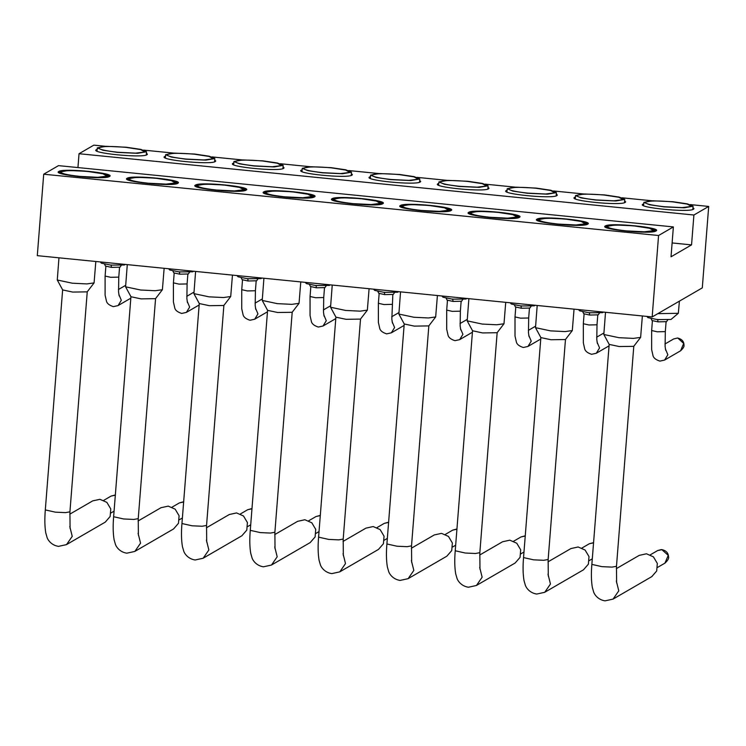<?xml version="1.0" encoding="UTF-8"?>
<svg xmlns="http://www.w3.org/2000/svg" width="746" height="746" viewBox="0 0 746 746"><rect width="100%" height="100%" fill="white"/><g stroke="black" fill="none" stroke-linecap="round" stroke-linejoin="round"><path stroke-width="1.12" d="M690.209 204.59L708.7 206.437L702.294 287.881L652.163 316.938L37.3 255.654L43.706 174.21L58.514 165.631L673.377 226.915L671.027 256.783L691.551 244.884L693.901 215.016L79.029 153.723L77.948 167.561M672.118 242.944L691.551 244.884M652.163 316.938L658.578 235.503L43.706 174.21M79.029 153.723L93.837 145.144L105.68 146.328M143.661 150.114L173.995 153.135M211.976 156.921L242.319 159.942M280.291 163.728L310.634 166.759M348.615 170.545L378.949 173.566M416.93 177.352L447.274 180.373M485.245 184.159L515.589 187.19M553.569 190.976L583.904 193.997M621.884 197.783L652.228 200.805M673.377 226.915L658.578 235.503M708.7 206.437L693.901 215.016M146.412 153.228L147.428 154.208L147.009 154.702C142.589 158.329 88.895 152.977 96.448 149.666L97.185 149.359M96.02 150.16L96.448 149.666M214.727 160.045L215.753 161.015L215.333 161.509C210.913 165.136 157.219 159.784 164.763 156.474L165.509 156.166M164.344 156.968L164.763 156.474M283.042 166.852L284.067 167.822L283.648 168.326C279.228 171.953 225.534 166.6 233.078 163.281L233.824 162.973M232.659 163.784L233.078 163.281L232.994 164.334M351.366 173.659L352.382 174.639L351.963 175.133C347.552 178.76 293.849 173.408 301.403 170.097L302.139 169.79M300.983 170.592L301.403 170.097L301.319 171.151M419.681 180.467L420.707 181.446L420.287 181.94C415.867 185.567 362.174 180.215 369.718 176.905L370.464 176.597M369.298 177.399L369.718 176.905L369.634 177.958M487.996 187.283L489.022 188.253L488.602 188.757C484.182 192.375 430.489 187.022 438.033 183.712L438.779 183.404M437.613 184.206L438.033 183.712M556.32 194.091L557.346 195.07L556.917 195.564C552.506 199.191 498.804 193.839 506.357 190.519L507.103 190.221M505.937 191.023L506.357 190.519M624.635 200.898L625.661 201.877L625.241 202.371C620.821 205.999 567.128 200.646 574.672 197.336L575.418 197.028M574.252 197.83L574.672 197.336M692.959 207.714L693.976 208.684L693.556 209.188C689.136 212.806 635.443 207.453 642.996 204.143L643.733 203.835M642.567 204.637L642.996 204.143M58.85 171.459C63.27 167.831 116.963 173.184 109.42 176.504C104.999 180.122 51.306 174.769 58.85 171.459L58.43 171.962M109.839 176L109.42 176.504M127.165 178.266C131.585 174.648 185.288 180 177.734 183.311C173.314 186.938 119.621 181.586 127.165 178.266L126.745 178.77M178.154 182.817L177.734 183.311M195.489 185.083C199.909 181.455 253.603 186.808 246.059 190.118C241.639 193.746 187.945 188.393 195.489 185.083L195.07 185.577M246.478 189.624L246.059 190.118M263.804 191.89C268.224 188.262 321.918 193.615 314.374 196.935C309.954 200.553 256.26 195.2 263.804 191.89L263.385 192.384M314.793 196.431L314.374 196.935M331.709 199.201L332.129 198.697C336.539 195.079 390.242 200.432 382.689 203.742C378.278 207.369 324.575 202.017 332.129 198.697L332.045 199.751M383.108 203.248L382.689 203.742M400.443 205.514C404.864 201.886 458.557 207.239 451.013 210.549C446.593 214.177 392.9 208.824 400.443 205.514L400.024 206.008M451.433 210.055L451.013 210.549M468.758 212.321C473.178 208.694 526.872 214.046 519.328 217.366C514.908 220.984 461.215 215.631 468.758 212.321L468.339 212.815M519.748 216.862L519.328 217.366M537.083 219.128C541.503 215.51 595.196 220.863 587.643 224.173C583.232 227.8 529.529 222.448 537.083 219.128L536.663 219.632M588.072 223.669L587.643 224.173M605.398 225.945C609.818 222.317 663.511 227.67 655.967 230.98C651.547 234.608 597.854 229.255 605.398 225.945L604.978 226.439M656.387 230.486L655.967 230.98M642.371 315.968L640.627 337.379L633.429 338.395L618.91 337.686L603.822 334.488L605.51 312.294M574.047 309.152L572.303 330.571L565.104 331.588L550.585 330.879L535.507 327.671L537.195 305.478M505.732 302.344L503.988 323.764L496.789 324.78L482.27 324.072L467.183 320.864L468.88 298.67M437.408 295.537L435.673 316.947L428.465 317.964L413.955 317.264L398.868 314.057L400.555 291.863M369.093 288.721L367.349 310.14L360.15 311.157L345.631 310.448L330.553 307.24L332.24 285.047M300.778 281.913L299.034 303.333L291.835 304.349L277.316 303.641L262.228 300.433L263.916 278.239M232.454 275.106L230.719 296.516L223.511 297.542L209.001 296.833L193.913 293.626L195.601 271.432M164.139 268.29L162.395 289.709L155.196 290.726L140.677 290.017L125.589 286.809L127.286 264.625M95.824 261.482L94.08 282.902L86.881 283.918L72.362 283.21L57.274 280.002L58.962 257.808M679.41 301.142L678.319 313.301L657.86 313.637M603.822 334.488L609.212 344.41L619.273 346.545L633.746 346.34L640.627 337.379M535.507 327.671L540.897 337.602L550.949 339.738L565.431 339.533L572.303 330.571M467.183 320.864L472.572 330.786L482.634 332.93L497.116 332.725L503.988 323.764M398.868 314.057L404.257 323.978L414.31 326.114L428.791 325.909L435.673 316.947M330.553 307.24L335.942 317.171L345.995 319.307L360.477 319.101L367.349 310.14M262.228 300.433L267.618 310.364L277.68 312.499L292.152 312.294L299.034 303.333M193.913 293.626L199.303 303.547L209.356 305.692L223.837 305.478L230.719 296.516M125.589 286.809L130.979 296.74L141.041 298.876L155.522 298.67L162.395 289.709M57.274 280.002L62.664 289.933L72.726 292.068L87.198 291.863L94.08 282.902M678.319 313.301L671.008 319.456L657.385 319.596L647.929 317.637L646.866 316.416M603.365 312.08L602.684 312.649L589.07 312.788L579.614 310.83L578.551 309.599M535.05 305.263L534.369 305.841L520.745 305.981L511.299 304.023L510.227 302.792M466.726 298.456L466.054 299.025L452.43 299.165L442.975 297.216L441.912 295.985M398.411 291.649L397.73 292.218L384.115 292.357L374.66 290.399L373.597 289.178M330.096 284.832L329.415 285.41L315.791 285.55L306.345 283.592L305.273 282.361M261.771 278.025L261.1 278.594L247.476 278.734L238.021 276.785L236.958 275.554M193.456 271.218L192.776 271.786L179.161 271.926L169.706 269.968L168.643 268.746M125.141 264.41L124.461 264.979L110.837 265.119L101.381 263.161L100.318 261.93M667.987 319.577L666.514 321.666L657.963 321.852L652.023 320.538L650.894 318.225M599.672 312.76L598.199 314.859L589.648 315.045L583.708 313.73M531.348 305.953L529.874 308.051L521.323 308.238L515.383 306.914M463.033 299.146L461.56 301.235L453.009 301.421L447.068 300.106M394.718 292.329L393.245 294.428L384.684 294.614L378.754 293.299M324.92 287.602L316.369 287.807L310.429 286.483L309.301 284.179M256.605 280.794L248.054 280.99L242.114 279.675L240.986 277.363M188.29 273.987L179.73 274.183L173.79 272.868L172.662 270.556M119.966 267.171L111.415 267.376L105.475 266.061L104.347 263.748M651.78 576.63L656.694 570.979L657.319 563.417L653.412 556.842L646.465 553.793L639.219 555.378M583.465 569.823L588.38 564.163L589.004 556.6L585.088 550.035L578.15 546.977L570.904 548.571M515.15 563.016L520.065 557.355L520.68 549.793L516.773 543.228L509.826 540.169L502.59 541.764M446.826 556.199L451.74 550.548L452.365 542.985L448.449 536.411L441.511 533.362L434.265 534.947M378.511 549.392L383.425 543.731L384.05 536.169L380.134 529.604L373.186 526.545L365.95 528.14M310.187 542.584L315.11 536.924L315.726 529.362L311.819 522.797L304.872 519.738L297.635 521.333M241.872 535.768L246.786 530.117L247.411 522.554L243.494 515.98L236.557 512.931L229.311 514.516M173.557 528.961L178.471 523.3L179.087 515.738L175.179 509.173L168.232 506.124L160.996 507.709M105.233 522.153L110.147 516.493L110.772 508.931L106.864 502.366L99.917 499.307L92.672 500.902M117.476 152.389L102.929 150.235L97.306 147.876L106.249 146.309L126.354 147.242L140.891 149.396L146.524 151.755L137.581 153.322L117.476 152.389M185.791 159.196L171.254 157.042L165.621 154.692L174.564 153.126L194.669 154.049L209.216 156.212L214.839 158.562L205.896 160.129L185.791 159.196M254.106 166.013L239.569 163.85L233.936 161.5L242.888 159.933L262.993 160.866L277.531 163.02L283.163 165.37L274.22 166.936L254.106 166.013M322.431 172.82L307.884 170.666L302.261 168.307L311.203 166.74L331.308 167.673L345.855 169.827L351.478 172.186L342.535 173.753L322.431 172.82M390.745 179.627L376.208 177.473L370.575 175.124L379.518 173.548L399.632 174.48L414.17 176.643L419.802 178.993L410.85 180.56L390.745 179.627M459.07 186.444L444.523 184.281L438.9 181.931L447.842 180.364L467.947 181.287L482.485 183.451L488.117 185.801L479.174 187.367L459.07 186.444M527.385 193.251L512.847 191.097L507.215 188.738L516.157 187.171L536.262 188.104L550.809 190.258L556.432 192.617L547.489 194.184L527.385 193.251M595.7 200.059L581.162 197.904L575.53 195.545L584.482 193.979L604.586 194.911L619.124 197.065L624.756 199.424L615.804 200.991L595.7 200.059M664.024 206.875L649.477 204.712L643.854 202.362L652.797 200.795L672.901 201.718L687.439 203.882L693.071 206.232L684.129 207.798L664.024 206.875M79.691 176.56L65.154 174.396L59.521 172.046L68.473 170.48L88.578 171.403L103.116 173.566L108.748 175.916L99.796 177.483L79.691 176.56M148.016 183.367L133.469 181.203L127.846 178.853L136.788 177.287L156.893 178.219L171.431 180.373L177.063 182.723L168.12 184.29L148.016 183.367M216.331 190.174L201.793 188.02L196.161 185.661L205.103 184.094L225.208 185.027L239.755 187.181L245.378 189.54L236.435 191.107L216.331 190.174M284.646 196.981L270.108 194.827L264.476 192.477L273.428 190.911L293.532 191.834L308.07 193.997L313.702 196.347L304.76 197.914L284.646 196.981M352.97 203.798L338.423 201.634L332.8 199.285L341.743 197.718L361.847 198.65L376.394 200.805L382.017 203.154L373.075 204.721L352.97 203.798M421.285 210.605L406.747 208.451L401.115 206.092L410.058 204.525L430.162 205.458L444.709 207.612L450.332 209.971L441.39 211.538L421.285 210.605M489.609 217.412L475.062 215.258L469.439 212.908L478.382 211.342L498.487 212.265L513.024 214.428L518.657 216.778L509.714 218.345L489.609 217.412M557.924 224.229L543.386 222.066L537.754 219.716L546.697 218.149L566.801 219.072L581.348 221.236L586.971 223.586L578.029 225.152L557.924 224.229M626.239 231.036L611.701 228.882L606.069 226.523L615.012 224.956L635.126 225.889L649.663 228.043L655.296 230.402L646.344 231.969L626.239 231.036M99.05 147.54C102.957 146.197 111.975 146.141 126.111 147.382L140.705 149.62L144.957 151.97L135.595 153.144L117.719 152.249C104.086 150.72 97.857 149.144 99.05 147.54L98.817 148.333M167.374 154.347C171.272 153.005 180.29 152.958 194.426 154.198L209.02 156.436L213.281 158.777L203.919 159.952L186.043 159.057C172.401 157.527 166.181 155.961 167.374 154.347L167.132 155.149M235.689 161.155C239.587 159.812 248.614 159.765 262.741 161.005L277.344 163.243L281.596 165.584L272.234 166.759L254.358 165.864C240.716 164.334 234.496 162.768 235.689 161.155L235.456 161.957M304.004 167.971C307.911 166.628 316.929 166.572 331.065 167.813L345.659 170.051L349.911 172.401L340.549 173.576L322.673 172.68C309.04 171.151 302.811 169.575 304.004 167.971L303.771 168.764M372.329 174.778C376.226 173.436 385.244 173.38 399.38 174.62L413.974 176.867L418.236 179.208L408.873 180.383L390.997 179.488C377.355 177.958 371.135 176.392 372.329 174.778L372.086 175.58M440.644 181.586C444.541 180.243 453.568 180.196 467.695 181.437L482.298 183.675L486.551 186.015L477.188 187.19L459.312 186.295C445.679 184.766 439.45 183.199 440.644 181.586L440.41 182.388M508.958 188.393C512.866 187.059 521.883 187.004 536.02 188.244L550.613 190.482L554.875 192.832L545.513 194.007L527.627 193.111C513.994 191.582 507.774 190.006 508.958 188.393L508.725 189.195M577.283 195.21C581.181 193.867 590.198 193.811 604.335 195.051L618.928 197.289L623.19 199.639L613.827 200.814L595.951 199.919C582.309 198.389 576.089 196.823 577.283 195.21L577.04 196.002M645.598 202.017C649.505 200.674 658.522 200.627 672.659 201.868L687.252 204.106L691.505 206.446L682.142 207.621L664.266 206.726C650.633 205.197 644.404 203.63 645.598 202.017L645.365 202.819M61.275 171.701C65.172 170.358 74.19 170.312 88.326 171.552L102.92 173.79L107.182 176.131L97.819 177.306L79.943 176.41C66.301 174.881 60.081 173.314 61.275 171.701L61.032 172.503M129.59 178.508C133.497 177.166 142.514 177.119 156.651 178.359L171.244 180.597L175.496 182.947L166.134 184.122L148.258 183.218C134.625 181.698 128.396 180.122 129.59 178.508L129.356 179.31M197.904 185.325C201.812 183.982 210.829 183.926 224.966 185.167L239.559 187.405L243.821 189.754L234.458 190.929L216.582 190.034C202.94 188.505 196.72 186.938 197.904 185.325L197.671 186.118M266.229 192.132C270.127 190.79 279.144 190.743 293.281 191.983L307.874 194.221L312.136 196.562L302.773 197.737L284.897 196.841C271.255 195.312 265.035 193.746 266.229 192.132L265.986 192.934M334.544 198.94C338.451 197.597 347.468 197.55 361.605 198.79L376.198 201.028L380.451 203.369L371.088 204.544L353.212 203.649C339.579 202.119 333.35 200.553 334.544 198.94L334.311 199.742M402.868 205.756C406.766 204.413 415.783 204.357 429.92 205.598L444.513 207.836L448.775 210.185L439.413 211.36L421.537 210.465C407.894 208.936 401.674 207.36 402.868 205.756L402.626 206.549M471.183 212.563C475.081 211.221 484.107 211.174 498.235 212.414L512.838 214.652L517.09 216.993L507.728 218.168L489.852 217.273C476.209 215.743 469.989 214.177 471.183 212.563L470.95 213.365M539.498 219.371C543.405 218.028 552.422 217.981 566.559 219.221L581.153 221.459L585.414 223.8L576.052 224.975L558.167 224.08C544.533 222.55 538.304 220.984 539.498 219.371L539.265 220.173M607.822 226.178C611.72 224.844 620.737 224.788 634.874 226.029L649.468 228.267L653.729 230.617L644.367 231.792L626.491 230.896C612.848 229.367 606.629 227.791 607.822 226.178L607.58 226.98M662.084 549.69L661.972 549.634C666.103 550.595 668.285 552.935 668.528 556.647C669.087 558.25 667.894 560.423 664.938 563.137L668.257 555.35L661.861 549.662L657.646 550.567L650.298 554.828M661.944 549.625L661.273 549.625M581.983 548.012L589.321 543.75L592.958 542.818M513.658 541.204L521.006 536.943L524.634 536.001M456.99 529.194L456.319 529.194M377.028 527.581L384.367 523.328L388.004 522.387M308.704 520.773L316.052 516.512L319.68 515.57M252.027 508.763L251.365 508.763M183.712 501.955L183.04 501.955M103.75 500.342L111.098 496.081L114.725 495.148M677.89 338.115L683.69 343.449L680.594 350.797L664.583 360.076L659.902 361.111C655.65 359.721 653.319 357.782 652.927 355.273L651.65 349.641L651.65 330.534L657.254 331.793L665.32 331.606L666.103 321.638M609.184 344.298L591.858 564.396L601.947 566.652L612.065 567.109L616.476 566.307L633.792 346.228M540.869 337.481L523.543 557.579L533.632 559.836L543.741 560.302L548.151 559.5L565.477 339.421M472.544 330.674L455.228 550.772L465.308 553.028L475.426 553.495L479.837 552.693L497.153 332.613M404.229 323.867L386.904 543.965L396.993 546.221L407.102 546.678L411.522 545.876L428.838 325.797M335.914 317.05L318.589 537.148L328.669 539.405L338.787 539.871L343.197 539.069L360.523 318.99M267.59 310.243L250.274 530.341L260.354 532.597L270.472 533.064L274.882 532.262L292.199 312.182M199.275 303.435L181.949 523.533L192.039 525.79L202.147 526.247L206.558 525.445L223.884 305.366M130.951 296.619L113.634 516.726L123.715 518.974L133.832 519.44L138.243 518.638L155.569 298.559M45.31 509.928L55.4 512.166L65.517 512.633L69.928 511.831L87.245 291.751M613.1 599.057L618.779 590.832L616.327 580.975M544.785 592.249L550.455 584.015L548.002 574.159M476.47 585.442L482.14 577.208L479.687 567.352M408.146 578.626L413.825 570.401L411.363 560.544M339.831 571.818L345.501 563.594L343.048 553.728M271.516 565.011L277.186 556.777L274.733 546.921M203.192 558.195L208.861 549.97L206.409 540.113M134.877 551.387L140.546 543.163L138.094 533.297M66.553 544.58L72.231 536.346L69.779 526.49M657.683 319.428L657.963 321.852M589.368 312.611L589.648 315.045M521.044 305.804L521.323 308.238M452.729 298.997L453.009 301.421M384.404 292.19L384.684 294.614M316.09 285.373L316.369 287.807M247.775 278.566L248.054 280.99M179.45 271.758L179.73 274.183M111.135 264.942L111.415 267.376M609.062 345.846L596.259 353.268L591.587 354.303C587.326 352.914 585.004 350.965 584.603 348.457L583.335 342.834L583.325 323.727L588.93 324.976L597.005 324.79L597.788 314.821M540.747 339.038L527.944 346.461L523.272 347.487C519.011 346.107 516.68 344.158 516.288 341.649L515.01 336.026L515.01 316.919L520.615 318.169L528.681 317.983L529.464 308.014M472.423 332.231L459.629 339.654L454.948 340.68C450.696 339.29 448.365 337.351 447.964 334.842L446.695 329.219L446.695 310.103L452.3 311.362L460.366 311.175L461.149 301.207M404.108 325.415L391.305 332.837L386.633 333.872C382.372 332.483 380.05 330.534 379.649 328.035L378.381 322.403L378.371 303.296L383.976 304.545L392.051 304.359M335.784 318.607L322.99 326.03L318.318 327.056C314.057 325.676 311.725 323.727 311.334 321.218L310.056 315.595L310.056 296.488L315.661 297.738L323.727 297.551L324.51 287.583M267.469 311.8L254.666 319.223L249.994 320.248C245.732 318.868 243.41 316.919 243.01 314.411L241.741 308.788L241.741 289.672L247.336 290.931L255.412 290.744L256.195 280.776M199.154 304.983L186.351 312.406L181.679 313.441C177.417 312.052 175.086 310.112 174.695 307.604L173.417 301.971L173.417 282.865L179.021 284.123L187.087 283.928L187.88 273.969M130.83 298.176L118.036 305.599L113.355 306.625C109.103 305.245 106.771 303.296 106.38 300.787L105.102 295.164L105.102 276.057L110.706 277.307L118.773 277.12L119.556 267.152M664.63 360.048L667.866 354.751L665.404 348.941M596.315 353.24L599.551 347.944L597.08 342.134M527.991 346.433L531.236 341.136L528.765 335.327M459.676 339.616L462.912 334.32L460.45 328.51M391.352 332.809L394.597 327.513L392.126 321.703M323.037 326.002L326.282 320.705L323.811 314.896M254.722 319.195L257.957 313.898L255.486 308.079M186.397 312.378L189.643 307.082L187.171 301.272M118.082 305.571L121.318 300.274L118.856 294.465M593.536 542.846L589.321 543.759M525.221 536.038L521.006 536.943M456.897 529.231L452.682 530.136L445.343 534.397M388.582 522.414L384.367 523.328M320.267 515.607L316.052 516.512M251.943 508.8L247.728 509.704L240.389 513.966M183.628 501.993L179.413 502.897L172.074 507.149M115.313 495.176L111.098 496.09M673.657 338.964L677.321 338.069M62.636 289.812L45.31 509.91C44.564 518.899 44.713 526.573 45.776 532.914L47.017 537.251C47.408 539.069 50.728 545.186 58.496 546.37L66.469 544.627L105.149 522.2M591.858 564.396C591.112 573.385 591.261 581.05 592.324 587.4L593.564 591.737C593.956 593.546 597.276 599.663 605.043 600.856L613.016 599.113L651.696 576.686M616.616 582.915L616.476 566.326M523.543 557.579C522.787 566.578 522.946 574.243 524.009 580.584L525.249 584.92C525.641 586.738 528.961 592.856 536.728 594.049L544.701 592.305L583.372 569.879M548.291 576.108L548.151 559.519M455.228 550.772C454.473 559.761 454.622 567.436 455.694 573.777L456.934 578.113C457.326 579.922 460.636 586.039 468.404 587.233L476.377 585.489L515.057 563.062M479.976 569.301L479.837 552.711M386.904 543.965C386.148 552.954 386.307 560.619 387.37 566.969L388.61 571.305C389.002 573.115 392.321 579.232 400.089 580.425L408.062 578.682L446.742 556.255M411.661 562.484L411.522 545.895M318.589 537.148C317.833 546.147 317.992 553.812 319.055 560.153L320.295 564.489C320.687 566.307 324.006 572.424 331.774 573.618L339.738 571.874L378.418 549.448M343.337 555.677L343.197 539.088M250.274 530.341C249.518 539.33 249.668 547.005 250.74 553.346L251.971 557.682C252.372 559.5 255.682 565.617 263.45 566.801L271.423 565.058L310.103 542.631M275.022 548.87L274.882 532.28M181.949 523.533C181.194 532.523 181.353 540.188 182.416 546.538L183.656 550.874C184.048 552.683 187.367 558.801 195.135 559.994L203.108 558.25L241.788 535.824M206.698 542.053L206.558 525.473M113.634 516.726C112.879 525.716 113.038 533.381 114.101 539.731L115.341 544.058C115.733 545.876 119.043 551.993 126.82 553.187L134.784 551.443L173.464 529.017M138.383 535.246L138.243 518.657M70.068 528.438L69.928 511.849M583.708 313.712L582.579 311.418M515.383 306.904L514.255 304.61M447.068 300.097L445.94 297.794M378.754 293.29L377.625 290.987M324.92 287.62L326.394 285.522M256.605 280.804L258.079 278.715M188.29 273.996L189.764 271.898M119.966 267.189L121.439 265.091M616.308 568.666L639.313 555.332M547.993 561.859L570.998 548.515M479.669 555.043L502.673 541.708M411.354 548.235L434.358 534.901M343.039 541.428L366.034 528.084M274.715 534.612L297.719 521.277M206.4 527.804L229.404 514.47M138.075 520.997L161.08 507.662M69.76 514.19L92.765 500.846M97.306 147.876L97.045 151.14M146.272 155.009L146.524 151.755M165.621 154.692L165.37 157.947M214.587 161.817L214.839 158.562M233.936 161.5L233.684 164.754M282.902 168.633L283.163 165.37M302.261 168.307L301.999 171.561M351.226 175.441L351.478 172.186M370.575 175.124L370.324 178.378M419.541 182.248L419.802 178.993M438.9 181.931L438.639 185.185M487.856 189.055L488.117 185.801M507.215 188.738L506.963 191.992M556.18 195.872L556.432 192.617M575.53 195.545L575.278 198.809M624.495 202.679L624.756 199.424M643.854 202.362L643.593 205.616M692.82 209.486L693.071 206.232M651.65 330.534L652.433 320.556M583.325 323.727L584.118 313.749M515.01 316.919L515.794 306.942M446.695 310.103L447.479 300.125M392.443 323.083L391.837 319.185L392.834 294.39M378.371 303.296L379.164 293.318M310.056 296.488L310.84 286.511M241.741 289.672L242.525 279.694M173.417 282.865L174.2 272.887M105.102 276.057L105.885 266.08M59.521 172.046L59.456 172.932M108.674 176.802L108.748 175.916M127.846 178.853L127.771 179.739M176.989 183.619L177.063 182.723M196.161 185.661L196.095 186.556M245.313 190.426L245.378 189.54M264.476 192.477L264.41 193.363M313.628 197.233L313.702 196.347M332.8 199.285L332.725 200.17M381.952 204.05L382.017 203.154M401.115 206.092L401.05 206.987M450.267 210.857L450.332 209.971M469.439 212.908L469.365 213.794M518.582 217.664L518.657 216.778M537.754 219.716L537.679 220.602M586.906 224.481L586.971 223.586M606.069 226.523L606.004 227.409M655.221 231.288L655.296 230.402M665.712 350.322L665.106 346.424L665.32 331.616M597.397 343.514L596.791 339.616L597.005 324.799M529.073 336.707L528.466 332.809L528.681 317.992M460.758 329.891L460.151 325.993L460.366 311.185M324.118 316.276L323.512 312.378L323.727 297.561M255.803 309.459L255.197 305.562L255.412 290.754M187.488 302.652L186.882 298.754L187.087 283.946M119.164 295.845L118.558 291.947L118.773 277.13M657.59 567.398L664.938 563.137M589.275 560.591L592.296 558.838M520.95 553.784L523.981 552.021M452.635 546.967L455.666 545.214M384.321 540.16L387.342 538.407M315.996 533.353L319.027 531.59M247.681 526.536L250.712 524.783M179.357 519.729L182.388 517.976M111.042 512.922L114.073 511.169M664.966 343.999L673.685 338.945L677.433 338.041M596.651 337.192L603.887 332.996M528.336 330.385L535.563 326.189M460.012 323.568L467.248 319.381M391.697 316.761L398.923 312.565M323.382 309.954L330.609 305.757M255.057 303.137L262.294 298.95M186.742 296.33L193.969 292.134M118.418 289.523L125.654 285.326M661.161 549.597L657.646 550.567M592.874 542.78L593.62 542.818M524.559 535.973L525.305 536.01M456.207 529.166L452.691 530.136M387.92 522.359L388.666 522.387M319.605 515.542L320.351 515.579M251.253 508.735L247.737 509.704M182.938 501.927L179.413 502.897M114.642 495.111L115.397 495.148M677.778 338.059C681.881 339.113 683.942 341.444 683.961 345.053C684.427 346.358 683.299 348.279 680.566 350.816"/></g></svg>
